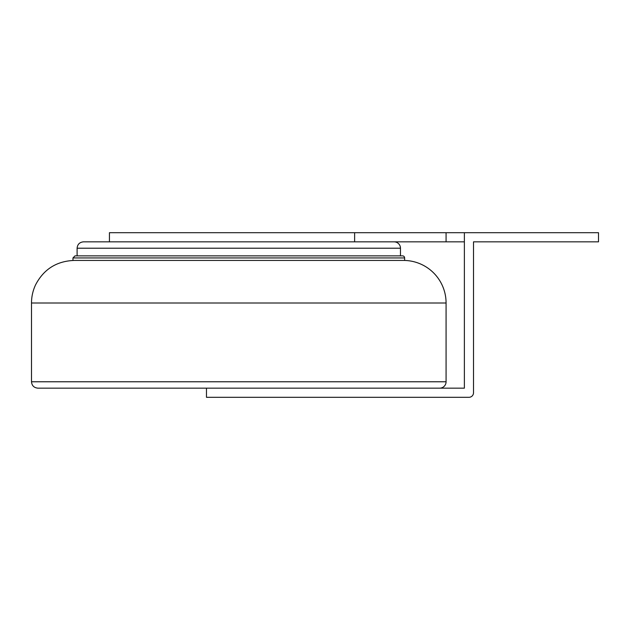 <?xml version="1.0" encoding="UTF-8"?>
<svg xmlns="http://www.w3.org/2000/svg" width="630" height="630" viewBox="0 0 630 630"><rect width="100%" height="100%" fill="white"/><g stroke="black" fill="none" stroke-linecap="round" stroke-linejoin="round"><path stroke-width="0.94" d="M394.104 241.841A6.371 6.371 0 0 1 400.475 248.212L400.475 255.859M464.373 241.841L83.475 241.841L109.439 241.841L109.439 232.691L354.627 232.691L354.627 241.841M402.546 255.859L75.033 255.859L72.962 257.938L404.625 257.938A2.079 2.079 0 0 0 402.546 255.859M403.507 260.434A42.572 42.572 0 0 1 446.079 303.006L446.079 381.772L31.5 381.772C31.846 385.615 33.973 387.749 37.887 388.159L464.373 388.159L464.373 232.691L446.079 232.691L446.079 241.841M446.079 232.691L354.627 232.691M404.625 257.938L404.625 260.434L72.962 260.434L72.962 257.938M446.079 381.772A6.387 6.387 0 0 1 439.693 388.159M464.373 232.691L598.5 232.691L598.5 241.841L473.516 241.841L473.516 392.734A4.575 4.575 0 0 1 468.94 397.309L206.475 397.309L206.475 388.159M400.475 248.212L77.104 248.212C77.482 244.338 79.608 242.219 83.475 241.841M446.079 303.006L31.5 303.006C31.516 296.667 32.87 290.627 35.556 284.878C43.675 269.301 56.519 261.151 74.072 260.434M77.104 255.859L77.104 248.212M31.5 381.772L31.5 303.006"/></g></svg>
